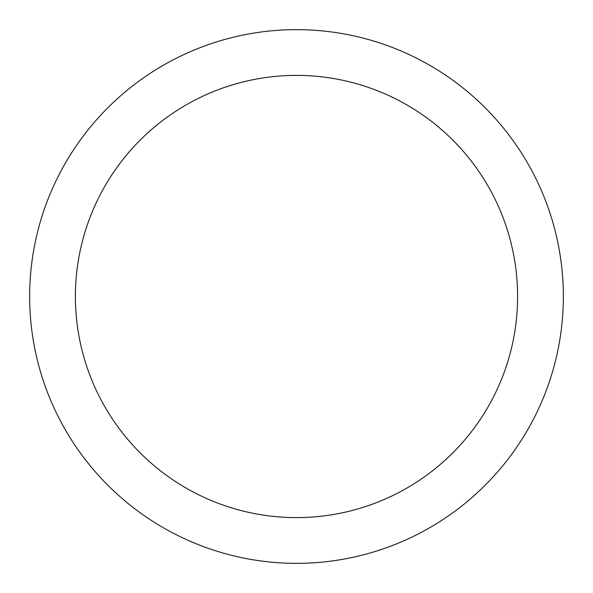 <?xml version="1.0" encoding="UTF-8"?>
<svg xmlns="http://www.w3.org/2000/svg" width="593" height="593" viewBox="0 0 593 593"><rect width="100%" height="100%" fill="white"/><g stroke="black" fill="none" stroke-linecap="round" stroke-linejoin="round"><path stroke-width="0.89" d="M296.5 29.65A266.85 266.85 0 0 1 563.35 296.5A266.85 266.85 0 0 1 296.5 563.35A266.85 266.85 0 0 1 29.65 296.5A266.85 266.85 0 0 1 296.5 29.65M296.5 75.393A221.107 221.107 0 0 1 517.607 296.5A221.107 221.107 0 0 1 296.5 517.607A221.107 221.107 0 0 1 75.393 296.5A221.107 221.107 0 0 1 296.5 75.393"/></g></svg>
